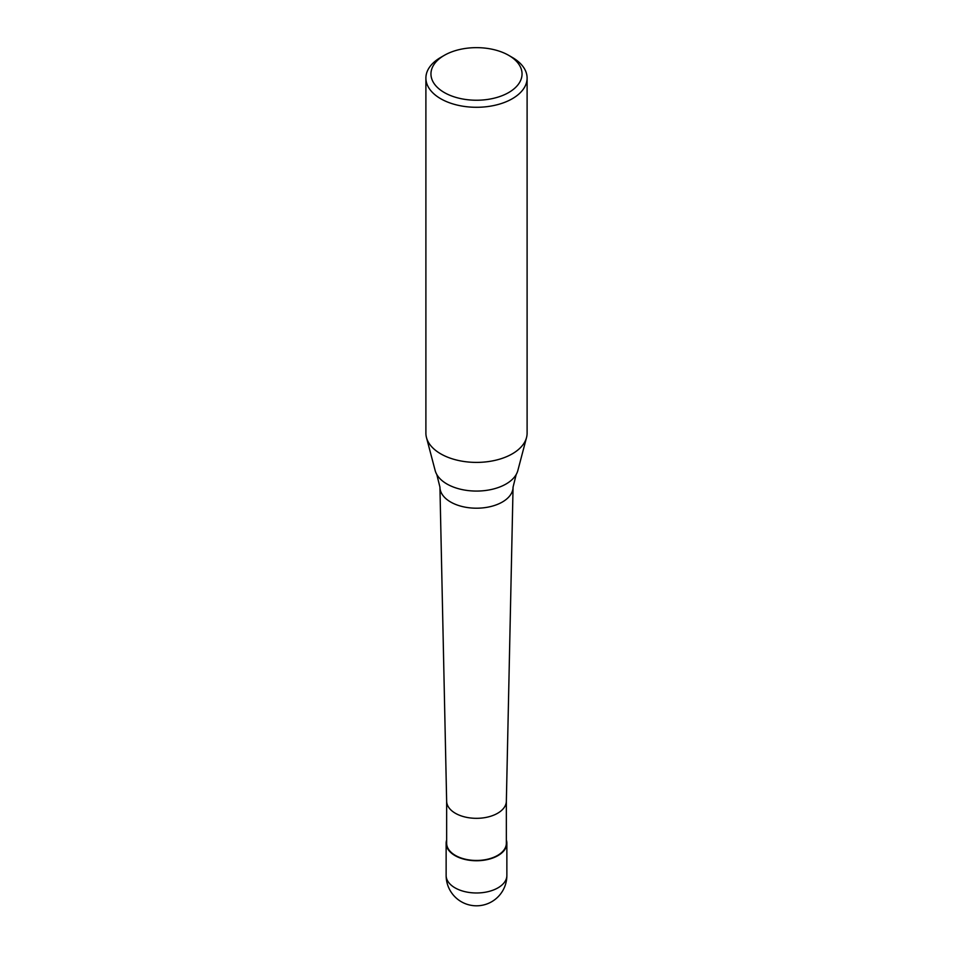 <?xml version="1.0" encoding="UTF-8"?>
<svg xmlns="http://www.w3.org/2000/svg" width="953" height="953" viewBox="0 0 953 953"><rect width="100%" height="100%" fill="white"/><g stroke="black" fill="none" stroke-linecap="round" stroke-linejoin="round"><path stroke-width="1.43" d="M506.353 840.034A30.365 17.523 180 0 1 506.865 843.226A30.365 17.523 180 0 1 497.966 855.615A30.365 17.523 180 0 1 464.885 859.415A30.365 17.523 180 0 1 446.135 843.226A30.365 17.523 180 0 1 446.647 840.034M506.353 801.08A29.853 17.237 180 0 1 506.353 801.294A29.853 17.237 180 0 1 497.609 813.266A29.853 17.237 180 0 1 465.243 817.055A29.853 17.237 180 0 1 446.647 801.294A29.853 17.237 180 0 1 446.647 801.08M506.353 801.187L506.353 843.226A29.853 17.237 180 0 1 497.609 855.413A29.853 17.237 180 0 1 465.076 859.153A29.853 17.237 180 0 1 446.647 843.226L446.647 801.187M508.699 55.345L512.285 57.418A50.604 29.209 180 0 1 527.104 78.075L527.104 433.186A50.604 29.209 180 0 1 526.521 437.57L517.836 470.556A41.813 24.147 180 0 1 516.192 474.523L513.071 487.09A36.571 21.109 180 0 1 513.059 487.352A36.571 21.109 180 0 1 502.362 502.017A36.571 21.109 180 0 1 450.638 502.017A36.571 21.109 180 0 1 439.941 487.352A36.571 21.109 180 0 1 439.929 487.09L436.808 474.523A41.813 24.147 180 0 1 435.164 470.556L426.479 437.57A50.604 29.209 180 0 1 425.896 433.186L425.896 78.075A50.604 29.209 180 0 1 440.715 57.418L444.301 55.345A45.541 26.291 180 0 1 508.699 55.345A45.541 26.291 180 0 1 508.699 92.536A45.541 26.291 180 0 1 444.301 92.536A45.541 26.291 180 0 1 444.301 55.345L440.715 57.418M516.192 474.523A41.813 24.147 180 0 1 506.067 483.993A41.813 24.147 180 0 1 446.933 483.993A41.813 24.147 180 0 1 436.808 474.523M526.521 437.57A50.604 29.209 180 0 1 512.285 453.842A50.604 29.209 180 0 1 460.716 460.942A50.604 29.209 180 0 1 426.479 437.57M527.104 78.075A50.604 29.209 180 0 1 512.285 98.731A50.604 29.209 180 0 1 457.142 105.068A50.604 29.209 180 0 1 425.896 78.075M506.865 875.45A30.365 17.523 180 0 1 497.966 887.851A30.365 17.523 180 0 1 455.034 887.851A30.365 17.523 180 0 1 446.135 875.45A30.365 30.365 0 0 0 461.323 901.741A30.365 30.365 0 0 0 506.865 875.45L506.865 843.226M446.135 843.226L446.135 875.45M446.647 801.294L439.941 487.352M506.353 801.294L513.059 487.352"/></g></svg>
